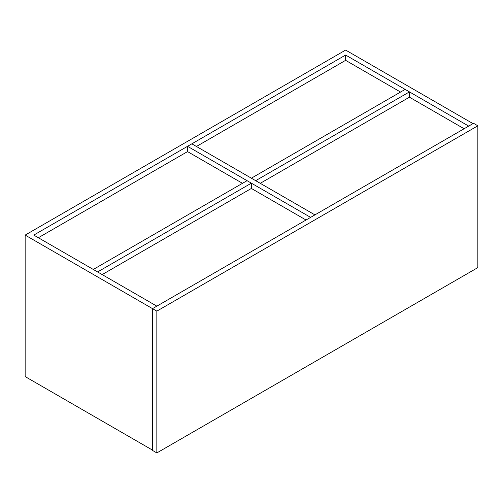 <?xml version="1.0" encoding="UTF-8"?>
<svg xmlns="http://www.w3.org/2000/svg" width="503" height="503" viewBox="0 0 503 503"><rect width="100%" height="100%" fill="white"/><g stroke="black" fill="none" stroke-linecap="round" stroke-linejoin="round"><path stroke-width="0.75" d="M473.002 123.619L345.624 50.074L25.15 235.096L25.15 376.584L152.528 450.128M25.15 235.096L152.528 308.641L152.528 450.437L156.842 452.926L156.842 311.124L477.85 125.794L477.85 267.596L156.842 452.926M468.695 126.102L345.624 55.047L33.77 235.096L156.842 306.151M400.558 92.055L345.624 60.335L345.624 55.047M255.675 180.678L251.368 178.188L405.135 89.408L409.448 91.898L255.675 180.678M464.118 128.749L409.448 97.186L409.448 91.898M409.448 97.186L260.252 183.318M345.624 60.335L196.428 146.474M38.347 237.737L187.537 151.604L187.537 146.316L191.85 143.827L314.922 214.882M187.537 146.316L310.615 217.371M251.368 183.167L247.055 180.678L93.281 269.457L97.595 271.947L251.368 183.167L251.368 188.449L306.031 220.012M102.172 274.588L251.368 188.449M187.537 151.604L242.477 183.318M477.85 125.794L473.543 123.304L152.528 308.641L156.842 311.124"/></g></svg>
